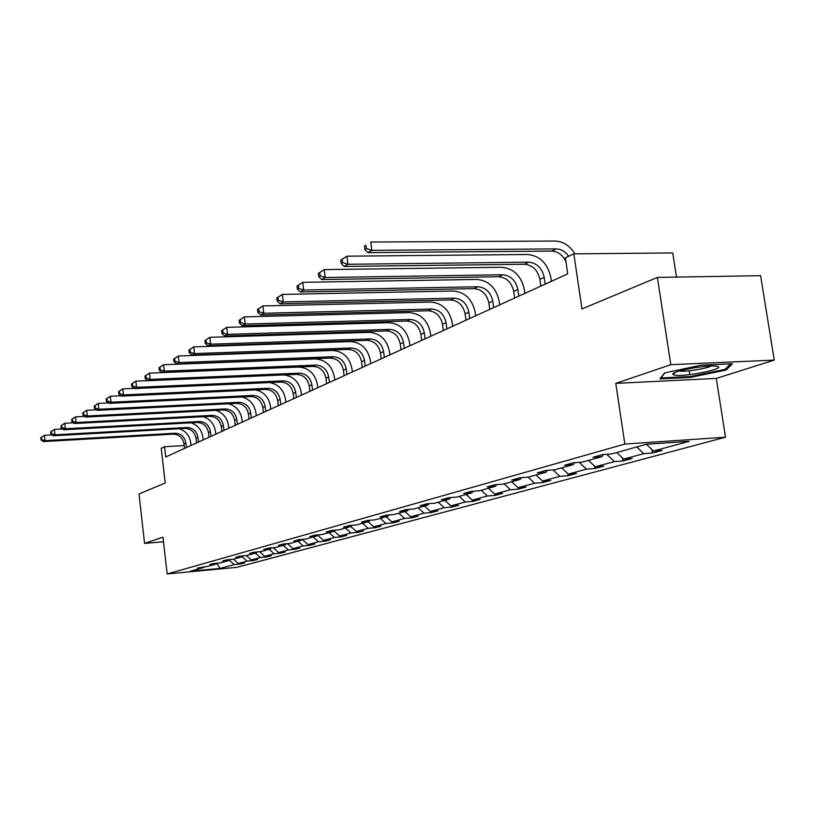 <?xml version="1.0" encoding="UTF-8"?>
<svg xmlns="http://www.w3.org/2000/svg" width="815" height="815" viewBox="0 0 815 815"><rect width="100%" height="100%" fill="white"/><g stroke="black" fill="none" stroke-linecap="round" stroke-linejoin="round"><path stroke-width="1.22" d="M615.783 383.376L716.293 378.415L774.25 360.108L670.806 364.692L615.783 383.376L624.85 444.073L167.146 573.964L162.969 537.146L144.55 543.401L163.489 541.771M144.55 543.401L139.008 493.951L165.19 483.01L161.227 448.301L164.549 446.732L165.72 456.971L567.719 273.871L565.366 257.846L573.831 253.852L581.961 308.926L657.389 277.416L760.599 275.674L774.25 360.108M670.806 364.692L657.389 277.416M676.491 277.1L672.742 252.935L573.831 253.852M716.293 378.415L725.523 437.207L236.921 567.332L167.146 573.964M229.31 560.251L234.251 564.591L220.193 568.401L190.303 571.234L203.903 567.444L197.403 568.055L207.835 566.354L216.332 563.99L209.74 564.601L213.785 563.471L220.407 562.849L229.198 560.404L222.515 561.026L226.702 559.854L233.416 559.233L242.513 556.696L235.739 557.317L240.079 556.105L246.894 555.484L256.328 552.855L249.451 553.487L253.954 552.224L260.861 551.592L270.641 548.872L263.673 549.504L268.339 548.189L275.348 547.558L285.495 544.736L278.424 545.367L283.274 544.013L290.374 543.371L300.929 540.437L293.746 541.079L298.779 539.673L305.992 539.031L316.954 535.975L309.669 536.616L314.906 535.149L322.231 534.508L333.63 531.339L326.224 531.981L331.674 530.453L339.111 529.811L350.98 526.51L343.461 527.152L349.136 525.563L356.685 524.921L369.052 521.478L361.422 522.13L367.331 520.469L375.002 519.817L387.889 516.231L380.136 516.883L386.31 515.162L394.093 514.51L407.541 510.761L399.676 511.413L406.115 509.609L414.03 508.957L428.069 505.045L420.071 505.707L426.805 503.823L434.843 503.161L449.534 499.075L441.404 499.727L448.444 497.761L456.614 497.099L471.987 492.82L463.725 493.483L471.101 491.414L479.414 490.762L495.51 486.28L487.105 486.932L494.848 484.762L503.293 484.11L520.184 479.414L511.637 480.066L519.756 477.794L528.344 477.132L546.081 472.201L537.391 472.853L545.918 470.469L554.658 469.817L573.302 464.621L564.469 465.273L573.434 462.757L582.328 462.105L601.959 456.645L592.963 457.286L602.417 454.638L611.464 453.996L646.448 444.257L653.447 451.021L662.208 450.389L652.428 453.028L651.898 449.523M646.448 444.257L689.245 441.312L653.447 451.021M624.85 444.073L725.523 437.207M636.78 446.956L643.718 453.649L652.428 453.028M643.718 453.649L623.607 459.1L632.226 458.468L622.935 460.974L622.497 458.03M606.788 454.332L614.367 461.606L622.935 460.974M614.367 461.606L595.256 466.781L603.732 466.149L594.899 468.533L594.543 466.099M579.292 462.329L586.464 469.165L594.899 468.533M586.464 469.165L568.269 474.096L576.613 473.454L568.198 475.726L567.912 473.749M553.11 469.929L559.895 476.357L568.198 475.726M559.895 476.357L542.566 481.054L550.777 480.422L542.749 482.582L542.525 481.023M528.14 477.152L534.589 483.224L542.749 482.582M534.589 483.224L518.055 487.696L526.133 487.054L518.472 489.122L518.269 487.686M504.139 483.876L510.435 489.764L518.472 489.122M510.435 489.764L494.644 494.043L502.6 493.401L495.276 495.377L495.082 494.002M481.186 490.263L487.36 496.009L495.276 495.377M487.36 496.009L472.272 500.104L480.096 499.463L473.097 501.347L472.914 500.053M459.242 496.376L465.304 501.989L473.097 501.347M465.304 501.989L450.858 505.901L458.57 505.259L451.867 507.073L451.693 505.83M438.236 502.213L444.195 507.704L451.867 507.073M444.195 507.704L430.361 511.453L437.95 510.822L431.522 512.553L431.369 511.372M418.115 507.816L423.973 513.185L431.522 512.553M423.973 513.185L410.709 516.781L418.187 516.139L412.023 517.8L411.87 516.679M398.83 513.185L404.586 518.442L412.023 517.8M404.586 518.442L391.852 521.885L399.218 521.254L393.309 522.843L393.166 521.773M380.32 518.34L385.974 523.485L393.309 522.843M385.974 523.485L373.749 526.796L381.012 526.164L375.328 527.692L375.195 526.663M362.543 523.291L368.105 528.324L375.328 527.692M368.105 528.324L356.359 531.502L363.51 530.881L358.04 532.348L357.917 531.37M345.458 528.049L350.919 532.979L358.04 532.348M350.919 532.979L339.621 536.036L346.67 535.414L341.414 536.83L341.291 535.893M329.015 532.623L334.395 537.452L341.414 536.83M334.395 537.452L323.524 540.406L330.472 539.775L325.399 541.14L325.287 540.243M313.194 537.024L318.492 541.761L325.399 541.14M318.492 541.761L308.009 544.603L314.865 543.982L309.985 545.296L309.873 544.43M297.954 541.272L303.16 545.918L309.985 545.296M303.16 545.918L293.064 548.658L299.818 548.037L295.112 549.31L295.01 548.475M283.253 545.357L288.388 549.921L295.112 549.31M288.388 549.921L278.649 552.56L285.311 551.949L280.768 553.171L280.666 552.376M269.082 549.3L274.135 553.782L280.768 553.171M274.135 553.782L264.732 556.329L271.303 555.718L266.923 556.9L266.831 556.136M255.401 553.11L260.372 557.511L266.923 556.9M260.372 557.511L251.295 559.966L257.784 559.365L253.547 560.506L253.455 559.762M242.187 556.788L247.088 561.107L253.547 560.506M247.088 561.107L238.316 563.491L244.714 562.88L240.619 563.99L240.527 563.277M234.251 564.591L240.619 563.99M603.294 454.576L601.959 456.645M616.772 452.519L623.607 459.1M574.575 462.676L573.302 464.621M588.542 460.383L595.256 466.781M547.293 470.357L546.081 472.201M561.698 467.851L568.269 474.096M521.345 477.672L520.184 479.414M536.117 474.972L542.566 481.054M496.62 484.63L495.51 486.28M511.718 481.767L518.055 487.696M473.057 491.262L471.987 492.82M488.43 488.246L494.644 494.043M450.552 497.588L449.534 499.075M466.17 494.44L472.272 500.104M429.047 503.639L428.069 505.045M444.868 500.369L450.858 505.901M408.478 509.416L407.541 510.761M424.472 506.044L430.361 511.453M388.786 514.948L387.889 516.231M404.923 511.494L410.709 516.781M369.908 520.255L369.052 521.478M386.167 516.71L391.852 521.885M351.805 525.339L350.98 526.51M368.166 521.722L373.749 526.796M334.425 530.219L333.63 531.339M350.858 526.541L356.359 531.502M317.728 534.905L316.954 535.975M333.926 530.911L339.621 536.036M301.662 539.408L300.929 540.437M317.595 535.088L323.524 540.406M286.218 543.748L285.495 544.736M302.151 539.367L308.009 544.603M271.334 547.925L270.641 548.872M287.43 543.636L293.064 548.658M256.99 551.949L256.328 552.855M273.229 547.751L278.649 552.56M243.165 555.82L242.513 556.696M259.516 551.714L264.732 556.329M229.82 559.569L229.198 560.404M246.273 555.535L251.295 559.966M216.933 563.175L216.332 563.99M233.467 559.222L238.316 563.491M204.484 566.67L203.903 567.444M191.831 445.082L191.026 445.133M184.2 445.54L164.549 446.732M216.871 563.267L220.193 568.401M659.875 378.883L690.274 377.406L726.114 370L732.41 363.775L701.358 365.171L664.673 372.873L659.875 378.883M689.245 370.784L689.836 374.594M690.142 376.571L690.274 377.406M725.89 368.553L726.114 370M186.431 447.537L185.901 442.973C184.597 436.769 180.961 433.529 174.991 433.244L44.957 440.65L43.389 441.567L173.116 434.151L174.991 433.244M184.536 448.403L184.007 443.859C182.703 437.665 179.076 434.436 173.116 434.151M179.443 428.731C185.83 431.094 189.589 435.74 190.741 442.688L191.067 445.428M40.75 437.716L40.974 439.856L41.606 439.479L41.371 437.349L40.75 437.716L44.397 435.312L52.129 434.884M41.371 437.349L44.397 435.312L44.957 440.65L41.606 439.479M40.974 439.856L43.389 441.567M198.524 442.036L197.974 437.4C196.649 431.084 192.951 427.783 186.9 427.478L54.982 434.823L53.352 435.77L184.964 428.415L186.9 427.478M196.558 442.932L196.018 438.307C194.683 432.011 191.005 428.721 184.964 428.415M191.148 422.822C197.76 425.165 201.672 429.933 202.884 437.105L203.21 439.896M50.683 431.838L50.917 434.008L51.559 433.631L51.335 431.461L50.683 431.838L54.401 429.393L62.572 428.945M51.335 431.461L54.401 429.393L54.982 434.823L51.559 433.631M50.917 434.008L53.352 435.77M211.034 436.331L210.474 431.614C209.119 425.206 205.37 421.834 199.227 421.518L65.373 428.772L63.682 429.76L197.22 422.486L199.227 421.518M208.997 437.258L208.446 432.561C207.091 426.153 203.353 422.802 197.22 422.486M203.241 416.699C210.107 419.022 214.182 423.902 215.455 431.339L215.792 434.171M60.972 425.746L61.217 427.957L61.889 427.559L61.645 425.349L60.972 425.746L64.772 423.25L73.401 422.791M61.645 425.349L64.772 423.25L65.373 428.772L61.889 427.559M61.217 427.957L63.682 429.76M674.586 375.124C684.468 377.294 728.264 368.237 716.894 366.302L714.837 366.067C703.386 365.11 669.889 371.844 672.935 374.431L674.586 375.124M679.353 371.029C684.671 372.109 706.381 368.706 711.2 366.027M730.617 363.847L725.075 369.368L690.336 376.561L660.873 377.987L665.02 372.801M223.993 430.432L223.412 425.634C222.026 419.104 218.226 415.681 211.992 415.344L76.141 422.506L74.389 423.525L209.913 416.353L211.992 415.344M221.884 431.39L221.313 426.612C219.928 420.102 216.128 416.679 209.913 416.353M215.731 410.363C222.872 412.645 227.12 417.637 228.465 425.359L228.811 428.242M71.649 419.43L71.893 421.681L72.586 421.274L72.341 419.022L71.649 419.43L75.53 416.873L84.638 416.414M72.341 419.022L75.53 416.873L76.141 422.506L72.586 421.274M71.893 421.681L74.389 423.525M237.41 424.32L236.829 419.44C235.413 412.787 231.542 409.293 225.225 408.947L87.317 415.996L85.494 417.056L223.076 409.986L225.225 408.947M235.229 425.318L234.649 420.448C233.233 413.816 229.372 410.332 223.076 409.986M228.628 403.792C236.075 406.013 240.517 411.127 241.943 419.155L242.3 422.099M82.723 412.879L82.967 415.171L83.69 414.743L83.446 412.451L82.723 412.879L86.696 410.271L96.302 409.792M83.446 412.451L86.696 410.271L87.317 415.996L83.69 414.743M82.967 415.171L85.494 417.056M251.336 417.983L250.725 413.011C249.278 406.247 245.356 402.681 238.938 402.315L98.921 409.242L97.026 410.342L236.707 403.394L238.938 402.315M249.064 419.012L248.463 414.051C247.026 407.306 243.104 403.751 236.707 403.394M241.933 396.976C249.726 399.106 254.392 404.352 255.92 412.736L256.287 415.721M94.224 406.074L94.479 408.407L95.223 407.969L94.968 405.636L94.224 406.074L98.279 403.405L108.436 402.916M94.968 405.636L98.279 403.405L98.921 409.242L95.223 407.969M94.479 408.407L97.026 410.342M265.772 411.402L265.15 406.339C263.673 399.452 259.679 395.815 253.17 395.428L110.983 402.223L109.016 403.364L250.857 396.548L253.17 395.428M263.418 412.471L262.807 407.429C261.33 400.552 257.346 396.936 250.857 396.548M255.655 389.906C263.846 391.893 268.777 397.282 270.427 406.074L270.794 409.11M106.164 399.004L106.429 401.388L107.213 400.919L106.948 398.545L106.164 399.004L110.32 396.273L121.048 395.784M106.948 398.545L110.32 396.273L110.983 402.223L107.213 400.919M106.429 401.388L109.016 403.364M280.768 404.576L280.136 399.421C278.618 392.402 274.563 388.684 267.952 388.286L123.513 394.918L121.476 396.11L265.547 389.448L267.952 388.286M278.322 405.687L277.691 400.542C276.183 393.543 272.139 389.845 265.547 389.448M269.745 382.561C278.435 384.323 283.671 389.855 285.484 399.156L285.861 402.253M118.583 391.658L118.858 394.083L119.673 393.604L119.398 391.18L118.583 391.658L122.841 388.857L134.18 388.358M119.398 391.18L122.841 388.857L123.513 394.918L119.673 393.604M118.858 394.083L121.476 396.11M296.344 397.476L295.692 392.219C294.144 385.067 290.018 381.277 283.314 380.86L136.563 387.329L134.434 388.561L280.808 382.062L283.314 380.86M293.808 398.637L293.156 393.39C291.617 386.259 287.501 382.49 280.808 382.062M284.017 374.931C293.38 376.286 299.085 381.96 301.122 391.964L301.519 395.122M131.51 384.008L131.786 386.473L132.641 385.974L132.356 383.508L131.51 384.008L135.871 381.145L147.861 380.636M132.356 383.508L135.871 381.145L136.563 387.329L132.641 385.974M131.786 386.473L134.434 388.561M312.542 390.1L311.87 384.741C310.291 377.447 306.094 373.586 299.278 373.138L150.154 379.413L147.943 380.707L296.68 374.391L299.278 373.138M309.904 391.302L309.231 385.964C307.652 378.69 303.465 374.839 296.68 374.391M144.968 376.041L145.264 378.557L146.14 378.038L145.854 375.521L144.968 376.041L149.44 373.107L298.524 367.086C308.722 367.769 315.008 373.576 317.381 384.497L317.789 387.706M145.854 375.521L149.44 373.107L150.154 379.413L146.14 378.038M145.264 378.557L147.943 380.707M329.403 382.418L328.71 376.958C327.08 369.521 322.811 365.568 315.894 365.1L164.324 371.161L162.012 372.516L313.184 366.404L315.894 365.1M326.652 383.671L325.959 378.231C324.35 370.815 320.091 366.872 313.184 366.404M159.007 367.738L159.302 370.305L160.219 369.765L159.923 367.198L159.007 367.738L163.581 364.733L315.11 358.926C325.48 359.649 331.878 365.578 334.303 376.713L334.721 379.994M159.923 367.198L163.581 364.733L164.324 371.161L160.219 369.765M159.302 370.305L162.012 372.516M346.956 374.421L346.243 368.859C344.582 361.269 340.232 357.225 333.203 356.726L179.106 362.563L176.692 363.969L330.381 358.091L333.203 356.726M344.093 375.725L343.38 370.173C341.73 362.614 337.39 358.59 330.381 358.091M173.646 359.079L173.941 361.697L174.909 361.137L174.604 358.508L173.646 359.079L178.342 355.992L332.398 350.44C342.932 351.194 349.431 357.255 351.927 368.625L352.355 371.966M174.604 358.508L178.342 355.992L179.106 362.563L174.909 361.137M173.941 361.697L176.692 363.969M365.252 366.088L364.519 360.403C362.807 352.661 358.386 348.525 351.245 348.005L194.541 353.578L192.024 355.045L348.3 349.421L351.245 348.005M362.268 367.453L361.534 361.789C359.833 354.067 355.422 349.941 348.3 349.421M188.927 350.032L189.243 352.712L190.241 352.121L189.926 349.441L188.927 350.032L193.746 346.864L350.409 341.577C361.116 342.392 367.738 348.586 370.285 360.179L370.733 363.592M189.926 349.441L193.746 346.864L194.541 353.578L190.241 352.121M189.243 352.712L192.024 355.045M384.344 357.398L383.58 351.591C381.828 343.686 377.325 339.458 370.071 338.897L210.678 344.185L208.039 345.713L366.995 340.385L370.071 338.897M381.226 358.814L380.473 353.027C378.731 345.153 374.238 340.935 366.995 340.385M204.901 340.578L205.227 343.319L206.276 342.697L205.951 339.957L204.901 340.578L209.863 337.329L369.205 332.347C380.085 333.192 386.83 339.539 389.448 351.377L389.906 354.861M205.951 339.957L209.863 337.329L210.678 344.185L206.276 342.697M205.227 343.319L208.039 345.713M404.281 348.321L403.486 342.392C401.693 334.313 397.099 329.983 389.723 329.392L227.558 334.354L224.797 335.963L386.514 330.941L389.723 329.392M401.021 349.798L400.236 343.889C398.443 335.841 393.869 331.522 386.514 330.941M221.619 330.686L221.955 333.488L223.045 332.836L222.709 330.034L221.619 330.686L226.713 327.345L388.837 322.699C399.89 323.596 406.756 330.095 409.446 342.188L409.925 345.743M222.709 330.034L226.713 327.345L227.558 334.354L223.045 332.836M221.955 333.488L224.797 335.963M425.114 338.826L424.289 332.775C422.445 324.513 417.769 320.081 410.271 319.46L245.234 324.064L242.35 325.745L406.909 321.079L410.271 319.46M421.712 340.375L420.897 334.344C419.053 326.112 414.397 321.691 406.909 321.079M239.121 320.326L239.467 323.188L240.619 322.516L240.272 319.643L239.121 320.326L244.368 316.892L409.344 312.614C420.591 313.561 427.59 320.224 430.351 332.581L430.84 336.218M240.272 319.643L244.368 316.892L245.234 324.064L240.619 322.516M239.467 323.188L242.35 325.745M446.905 328.903L446.06 322.709C444.155 314.264 439.397 309.72 431.767 309.058L263.775 313.266L260.749 315.028L428.252 310.76L431.767 309.058M443.34 330.523L442.504 324.36C440.609 315.945 435.862 311.412 428.252 310.76M257.479 309.466L257.835 312.4L259.038 311.687L258.681 308.753L257.479 309.466L262.878 305.931L430.809 302.07C442.239 303.068 449.381 309.894 452.213 322.536L452.722 326.255M258.681 308.753L262.878 305.931L263.775 313.266L259.038 311.687M257.835 312.4L260.749 315.028M469.735 318.502L468.849 312.176C466.903 303.537 462.044 298.871 454.281 298.168L283.243 301.937L280.065 303.791L450.603 299.951L454.281 298.168M465.997 320.203L465.131 313.897C463.185 305.289 458.346 300.643 450.603 299.951M276.743 298.066L277.11 301.061L278.384 300.317L278.007 297.312L276.743 298.066L282.306 294.419L453.293 291.016C464.917 292.086 472.191 299.085 475.114 312.013L475.644 315.812M278.007 297.312L282.306 294.419L283.243 301.937L278.384 300.317M277.11 301.061L280.065 303.791M493.666 307.612L492.749 301.122C490.742 292.279 485.791 287.491 477.885 286.758L303.7 290.028L300.358 291.974L474.024 288.622L477.885 286.758M489.754 309.384L488.847 302.936C486.84 294.123 481.91 289.356 474.024 288.622M296.986 286.085L297.373 289.152L298.708 288.367L298.321 285.291L296.986 286.085L302.732 282.326L476.867 279.433C488.694 280.564 496.111 287.746 499.116 300.98L499.666 304.871M298.321 285.291L302.732 282.326L303.7 290.028L298.708 288.367M297.373 289.152L300.358 291.974M518.788 296.161L517.841 289.529C515.763 280.472 510.71 275.552 502.672 274.767L325.236 277.497L321.711 279.545L498.617 276.733L502.672 274.767M514.673 298.035L513.735 291.424C511.667 282.408 506.635 277.507 498.617 276.733M318.298 273.473L318.696 276.621L320.101 275.796L319.694 272.638L318.298 273.473L324.217 269.602L501.612 267.269C513.654 268.471 521.213 275.847 524.31 289.396L524.88 293.39M319.694 272.638L324.217 269.602L325.236 277.497L320.101 275.796M318.696 276.621L321.711 279.545M545.184 284.14L544.196 277.345C542.067 268.064 536.902 263.001 528.721 262.165L347.923 264.284L344.205 266.444L524.463 264.233L528.721 262.165M540.865 286.106L539.887 279.341C537.757 270.091 532.613 265.058 524.463 264.233M340.741 260.189L341.159 263.418L342.646 262.552L342.229 259.313L340.741 260.189L346.874 256.185L527.621 254.494C539.866 255.767 547.599 263.347 550.787 277.232L551.378 281.318M342.229 259.313L346.874 256.185L347.923 264.284L342.646 262.552M341.159 263.418L344.205 266.444M565.905 261.503C562.615 254.891 557.868 251.417 551.653 251.081L367.942 252.63L371.864 250.348L366.434 248.565L365.996 245.244L364.437 246.171L364.865 249.492L366.434 248.565M568.707 256.267C565.294 251.519 561.107 249.064 556.136 248.911L371.864 250.348L370.774 242.035L554.984 241.036C563.155 241.372 569.797 245.651 574.921 253.842M364.437 246.171L365.996 245.244M364.865 249.492L367.942 252.63M184.007 443.859L185.901 442.973M196.018 438.307L197.974 437.4M208.446 432.561L210.474 431.614M221.313 426.612L223.412 425.634M234.649 420.448L236.829 419.44M248.463 414.051L250.725 413.011M262.807 407.429L265.15 406.339M277.691 400.542L280.136 399.421M293.156 393.39L295.692 392.219M309.231 385.964L311.87 384.741M325.959 378.231L328.71 376.958M343.38 370.173L346.243 368.859M361.534 361.789L364.519 360.403M380.473 353.027L383.58 351.591M400.236 343.889L403.486 342.392M420.897 334.344L424.289 332.775M442.504 324.36L446.06 322.709M465.131 313.897L468.849 312.176M488.847 302.936L492.749 301.122M513.735 291.424L517.841 289.529M539.887 279.341L544.196 277.345M551.653 251.081L556.136 248.911M675.655 372.282L672.935 374.431"/></g></svg>
